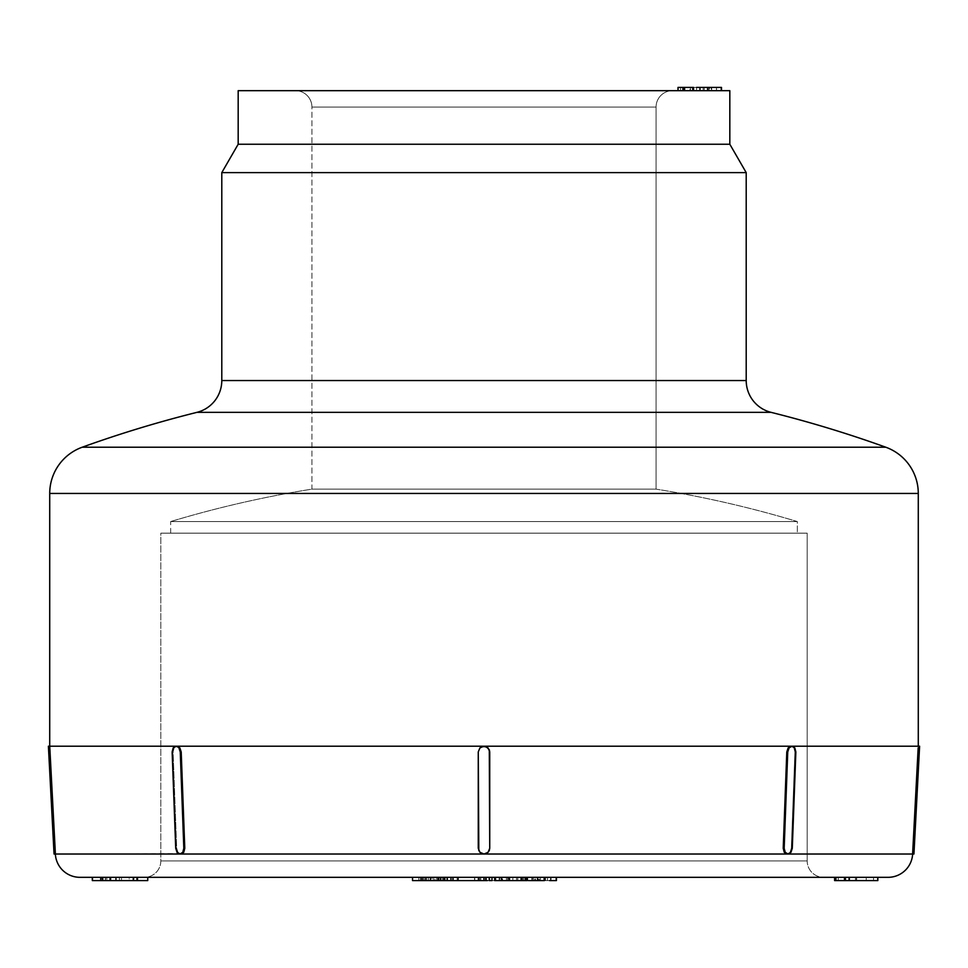 <?xml version="1.0" encoding="UTF-8"?>
<svg xmlns="http://www.w3.org/2000/svg" width="968" height="968" viewBox="0 0 968 968"><rect width="100%" height="100%" fill="white"/><g stroke="black" fill="none" stroke-linecap="round" stroke-linejoin="round"><path stroke-width="0.73" stroke-dasharray="4.84 3.63" d="M196.952 412.344L771.048 412.344L196.952 412.344M746.207 380.545L221.793 380.545L746.207 380.545M885.78 447.216L82.219 447.216L885.78 447.216M160.821 860.927L807.179 860.927A16.383 16.383 0 0 0 823.562 877.323L144.438 877.323A16.383 16.383 0 0 0 160.821 860.927L160.821 533.162L807.179 533.162L807.179 860.927L160.821 860.927L807.179 860.927L807.179 533.162L160.821 533.162L807.179 533.162L160.821 533.162L160.821 860.927A16.383 16.383 0 0 1 144.438 877.323L823.562 877.323A16.383 16.383 0 0 1 807.179 860.927L160.821 860.927M170.658 533.162L170.658 521.558L797.342 521.558L797.342 533.162L170.658 533.162L797.342 533.162L797.342 521.558A1087.245 1087.245 0 0 0 656.074 489.13L311.926 489.13A1087.245 1087.245 0 0 0 170.658 521.558L797.342 521.558L170.658 521.558A1087.245 1087.245 0 0 1 311.926 489.13L311.926 107.073L656.074 107.073L656.074 489.13L311.926 489.13L656.074 489.13L656.074 107.073L311.926 107.073A16.383 16.383 0 0 0 295.53 90.677L672.47 90.677A16.383 16.383 0 0 0 656.074 107.073A16.383 16.383 0 0 1 672.47 90.677L295.53 90.677A16.383 16.383 0 0 1 311.926 107.073L656.074 107.073L311.926 107.073L311.926 489.13L656.074 489.13A1087.245 1087.245 0 0 1 797.342 521.558L170.658 521.558L170.658 533.162L797.342 533.162L170.658 533.162M918.184 747.889L918.281 746.207L484 746.207L486.202 746.643L489.3 749.752L486.202 746.655L481.798 746.643L478.7 749.752L479.946 747.889L478.265 751.942L478.265 848.283L478.265 751.942L478.265 848.283L479.946 852.336L478.7 850.485L481.798 853.582L479.946 852.336L484 854.018L180.907 854.018L177.991 852.336L176.672 848.283L173.091 751.942L174.119 747.889L176.914 746.207L174.119 747.889L173.091 751.942L176.672 848.283L177.991 852.336L180.907 854.018L55.358 854.018L182.444 853.582L184.549 850.485L184.779 848.283L181.21 751.942L179.854 747.889L176.914 746.207L791.086 746.207L788.146 747.889L786.79 751.942L783.221 848.283L784.274 852.336L787.093 854.018L484 854.018L488.053 852.336L486.202 853.582L489.3 850.485L489.735 848.283L488.053 852.336L489.735 848.283L489.735 751.942L489.735 848.283L489.735 751.942L488.053 747.889L484 746.207L49.719 746.207L176.914 746.207L179.854 747.889L181.21 751.942L180.254 751.942L183.823 848.283L184.779 848.283L181.21 751.942L180.254 751.942L178.911 747.889L175.982 746.207L173.175 747.889L172.147 751.942L175.716 848.283L176.672 848.283L173.091 751.942L172.147 751.942L175.716 848.283L177.047 852.336L179.975 854.018L182.783 852.336L183.823 848.283L180.254 751.942L178.911 747.889L175.982 746.207L173.175 747.889L172.147 751.942L173.091 751.942L172.147 751.942L173.091 751.942L174.119 747.889L176.914 746.207L174.119 747.889L173.091 751.942L176.672 848.283L175.716 848.283L176.672 848.283L177.991 852.336L176.672 848.283L175.716 848.283L177.047 852.336L179.975 854.018L787.093 854.018L790.009 852.336L791.328 848.283L794.909 751.942L793.881 747.889L791.086 746.207L918.281 746.207L912.897 848.283L917.954 751.942L919.298 751.942L914.252 848.283L912.897 848.283L914.252 848.283L919.298 751.942L917.954 751.942M55.103 848.283L50.046 751.942L48.703 751.942L53.748 848.283L55.103 848.283L50.046 751.942L48.703 751.942L48.581 749.752L53.748 848.283L55.103 848.283L55.309 852.687M49.937 749.752L49.816 747.889M912.642 854.018L787.093 854.018L912.642 854.018L918.281 746.207L912.642 854.018M791.086 746.207L793.881 747.889L794.909 751.942L791.328 848.283L790.009 852.336L787.093 854.018L784.274 852.336L783.221 848.283L786.79 751.942L787.746 751.942L784.177 848.283L783.221 848.283L784.177 848.283L785.217 852.336L788.025 854.018L790.953 852.336L792.284 848.283L791.328 848.283L794.909 751.942L795.853 751.942L792.284 848.283L795.853 751.942L794.825 747.889L792.018 746.207L789.089 747.889L787.746 751.942L784.177 848.283L785.217 852.336L788.025 854.018L790.953 852.336L792.284 848.283L791.328 848.283L794.909 751.942L795.853 751.942L794.825 747.889L792.018 746.207L791.086 746.207L793.881 747.889L794.909 751.942L795.853 751.942L794.909 751.942L793.881 747.889L791.086 746.207L789.089 747.889L787.746 751.942L786.79 751.942L788.146 747.889L791.086 746.207M81.857 877.323L87.677 877.323M137.117 880.59L133.62 880.59L136.972 880.59L136.972 877.323L92.456 877.323L92.456 880.59L100.37 880.59L92.335 880.59L92.335 877.323L100.37 877.323L92.335 877.323L100.37 877.323L92.335 877.323L92.335 880.59L100.37 880.59L100.37 877.323L100.37 880.59L100.37 877.323L100.37 880.59L92.456 880.59L147.741 880.59L147.741 877.323L92.456 877.323L147.741 877.323L101.035 877.323L101.035 880.59L105.536 880.59L105.536 877.323L106.807 877.323L106.807 880.59L101.398 880.59L137.395 880.59L133.62 880.59L136.972 880.59L136.972 877.323L102.33 877.323L137.395 877.323L119.367 877.323L119.367 880.59L137.395 880.59M457.15 877.323L485.718 877.323L450.979 877.323L458.445 877.323L457.15 877.323L457.15 880.59L458.445 880.59L447.543 880.59L452.697 880.59L452.697 877.323L422.508 877.323L452.697 877.323L452.697 880.59L452.734 877.323L432.006 877.323L432.006 880.59L425.787 880.59L437.693 880.59L422.508 880.59L447.543 880.59L447.543 877.323L458.445 877.323L458.445 880.59L458.445 877.323L457.15 877.323L483.516 877.323L483.516 880.59L457.15 880.59L457.15 877.323M516.585 877.323L491.974 877.323L522.079 877.323L494.684 877.323L516.597 877.323L516.61 880.59L500.045 880.59L500.045 877.323L508.95 877.323L508.95 880.59L508.95 877.323L516.585 877.323L508.515 877.323L508.515 880.59L516.585 880.59L516.585 877.323L516.61 880.59L502.586 880.59L526.447 880.59M555.838 877.323L523.458 877.323L539.43 877.323L523.458 877.323L523.458 880.59L523.506 877.323L532.17 877.323L532.17 880.59L532.17 877.323L537.833 877.323L537.833 880.59L537.833 877.323L539.43 877.323L539.43 880.59L523.458 880.59L533.477 880.59L533.477 877.323L533.477 880.59L539.43 880.59L527.705 880.59L545.601 880.59L523.906 880.59L539.43 880.59L539.43 877.323L527.173 877.323L556.443 877.323L526.556 877.323L555.838 877.323L555.838 880.59L537.688 880.59L555.838 880.59L556.443 877.323M835.892 880.59L836.074 877.323L836.074 880.59L845.548 880.59L845.548 877.323L845.548 880.59L845.778 877.323L845.778 880.59L849.686 880.59L849.686 877.323L849.456 880.59L849.456 877.323L877.843 877.323L835.892 877.323L877.843 877.323L835.892 877.323L849.686 877.323L849.456 880.59L877.843 880.59L835.892 880.59L856.632 880.59L856.632 877.323L834.61 877.323L877.419 877.323L834.61 877.323L855.361 877.323L855.361 880.59L877.419 880.59L835.686 880.59M487.436 880.59L507.656 880.59L507.656 877.323L480.757 877.323L507.656 877.323L500.831 877.323L501.4 880.59L491.78 880.59M458.227 877.323L474.756 877.323L458.227 877.323L458.227 880.59L474.756 880.59L474.538 877.323L474.756 880.59L474.756 877.323L458.009 877.323L458.009 880.59L458.227 877.323M527.221 880.59L537.688 880.59L537.688 877.323L537.688 880.59L526.556 880.59L535.425 880.59L535.425 877.323L535.425 880.59L537.204 880.59L537.204 877.323L537.204 880.59L534.832 880.59L534.832 877.323L534.832 880.59L540.362 880.59L540.362 877.323L540.362 880.59L545.601 880.59L545.601 877.323L517.735 877.323L527.693 877.323L527.693 880.59L502.561 880.59L502.561 877.323L502.561 880.59L521.014 880.59L491.974 880.59L506.409 880.59L500.831 880.59L501.4 877.323L501.4 880.59L501.4 877.323L499.609 877.323L499.609 880.59L499.609 877.323L480.757 877.323L480.757 880.59L485.718 880.59L483.516 880.59L483.516 877.323L485.718 877.323L478.446 877.323L479.753 877.323L479.753 880.59L478.446 880.59L479.753 880.59L479.753 877.323L450.979 877.323L452.734 877.323L452.734 880.59L450.979 880.59L485.718 880.59M440.597 880.59L433.519 880.59L433.519 877.323L433.519 880.59L423.331 880.59L423.331 877.323L423.331 880.59L421.54 880.59L421.54 877.323L421.54 880.59L424.42 880.59L418.89 880.59L418.89 877.323L418.89 880.59L412.537 880.59L424.42 880.59L424.42 877.323L440.755 877.323L412.537 877.323L424.42 877.323L424.42 880.59L421.54 880.59L440.755 880.59M136.887 877.323L92.275 877.323L137.032 877.323L137.008 880.59L136.887 877.323L136.887 880.59L116.293 880.59L116.293 877.323L136.887 877.323M137.226 877.323L102.197 877.323L137.226 877.323L102.197 877.323L102.197 880.59L137.226 880.59L137.226 877.323L137.226 880.59L137.226 877.323L137.226 880.59L102.197 880.59L102.197 877.323L137.226 877.323M729.824 144.244L238.176 144.244L729.824 144.244M716.514 90.677L678.338 90.677L721.499 90.677L709.06 90.677L716.538 90.677L711.226 90.677L711.226 87.41L716.514 87.41L709.532 87.41L709.532 90.677L716.514 90.677L716.514 87.41L716.55 90.677L716.55 87.41L707.426 87.41L707.426 90.677L721.329 90.677L678.011 90.677L716.465 90.677L716.429 87.41L716.429 90.677L708.007 90.677L708.007 87.41L716.465 87.41L707.426 87.41L721.329 87.41M49.719 493.438L918.281 493.438L49.719 493.438M221.793 172.619L746.207 172.619L221.793 172.619M428.292 880.59L436.701 880.59L436.701 877.323L425.787 877.323L425.787 880.59L432.006 880.59L432.006 877.323L444.203 877.323L436.701 877.323L436.701 880.59L442.63 880.59L442.63 877.323L442.63 880.59L444.203 880.59L444.203 877.323L444.203 880.59L438.456 880.59L438.456 877.323L438.456 880.59L428.292 880.59L428.292 877.323L444.203 877.323L428.292 877.323L428.243 880.59L428.243 877.323L432.018 877.323L428.292 877.323M425.787 877.323L437.693 877.323L437.693 880.59L425.787 880.59L425.787 877.323M437.693 877.323L422.592 877.323L422.592 880.59L437.693 880.59L437.693 877.323M422.592 877.323L422.496 880.59L422.592 877.323L430.034 877.323L430.034 880.59L422.592 880.59M430.034 877.323L439.121 877.323L439.121 880.59L430.034 880.59L430.034 877.323M439.121 877.323L447.543 877.323L447.543 880.59L439.121 880.59L439.121 877.323M458.009 877.323L474.538 877.323L474.538 880.59L458.009 880.59L458.009 877.323M474.538 880.59L458.009 880.59L474.538 880.59M507.656 880.59L480.757 880.59L480.757 877.323L489.663 877.323L489.663 880.59L489.663 877.323L499.173 877.323L499.173 880.59L499.173 877.323L507.656 877.323L507.656 880.59M501.545 880.59L486.468 880.59L501.545 880.59L501.545 877.323L495.918 877.323L495.918 880.59L501.932 880.59L501.932 877.323L501.932 880.59L495.834 880.59L495.834 877.323L501.545 877.323L501.545 880.59M506.409 877.323L506.409 880.59L506.409 877.323M486.468 877.323L495.834 877.323L495.834 880.59L486.468 880.59L486.468 877.323L486.468 880.59L495.918 880.59L495.918 877.323L486.468 877.323L501.932 877.323L486.468 877.323M523.264 880.59L518.183 880.59L521.038 880.59L521.014 877.323L521.014 880.59L520.711 877.323L520.711 880.59L491.974 880.59L508.515 880.59L508.515 877.323L491.974 877.323L521.014 877.323L502.561 877.323L512.846 877.323L512.846 880.59L512.846 877.323L522.054 877.323L522.054 880.59L522.054 877.323L494.684 877.323L500.045 877.323L500.045 880.59L494.684 880.59L522.054 880.59M517.735 880.59L517.844 877.323M527.693 877.323L537.192 877.323L537.192 880.59L527.693 880.59L527.693 877.323M537.192 877.323L545.601 877.323L545.601 880.59L537.192 880.59L537.192 877.323M523.506 877.323L523.506 880.59M834.61 880.59L855.361 880.59L834.61 880.59M838.288 880.59L873.523 880.59L838.288 880.59L838.288 877.323L873.523 877.323L873.523 880.59L856.377 880.59L856.377 877.323L856.377 880.59L838.288 880.59L845.052 880.59L845.052 877.323L838.288 877.323L838.288 880.59L838.3 877.323M855.361 877.323L877.419 877.323L877.419 880.59L855.361 880.59L855.361 877.323M877.419 877.323L856.632 877.323L856.632 880.59L877.419 880.59L877.419 877.323L877.431 880.59M855.458 877.323L845.052 877.323L845.052 880.59L855.458 880.59L855.458 877.323L855.458 880.59L873.523 880.59L873.523 877.323L855.458 877.323M844.483 880.59L845.366 880.59L844.483 880.59M849.275 880.59L866.251 880.59L848.718 880.59L848.718 877.323L848.718 880.59L866.251 880.59L866.251 877.323L849.275 877.323L849.275 880.59M845.366 877.323L845.366 880.59L845.366 877.323M848.718 877.323L866.251 877.323L866.251 880.59L848.718 880.59L848.718 877.323L866.251 877.323L848.718 877.323M555.85 880.59L555.196 880.59M551.07 880.59L549.594 880.59M533.925 880.59L551.058 880.59L532.146 880.59L532.521 877.323L543.798 877.323L543.798 880.59L532.521 880.59L538.559 880.59L538.559 877.323L532.521 877.323L532.521 880.59M530.065 880.59L529.375 880.59M527.221 877.323L526.544 877.323M556.443 880.59L555.838 880.59M531.868 880.59L531.868 877.323L539.962 877.323L538.559 877.323L538.559 880.59L547.501 880.59L547.501 877.323L532.521 877.323M550.538 877.323L547.501 877.323L547.501 880.59L550.538 880.59L550.538 877.323L551.058 880.59L551.058 877.323L539.95 877.323L551.058 877.323L543.798 877.323L543.798 880.59L550.538 880.59M495.12 880.59L499.149 880.59M491.974 880.59L516.585 880.59M478.446 880.59L479.753 880.59L478.446 880.59M437.209 880.59L435.709 880.59M420.777 880.59L435.007 880.59L420.777 880.59L420.777 877.323L424.795 877.323L424.795 880.59L418.841 880.59L418.841 877.323L418.841 880.59L426.44 880.59L426.44 877.323L420.777 877.323L420.777 880.59M434.934 877.323L426.44 877.323L426.44 880.59L434.934 880.59L434.934 877.323L418.841 877.323L434.934 877.323L434.934 880.59L424.795 880.59L424.795 877.323L435.007 877.323L434.934 880.59M133.959 880.59L103.128 880.59L103.128 877.323L103.128 880.59L103.128 877.323L103.128 880.59L147.741 880.59L147.741 877.323L133.959 877.323L133.959 880.59L133.959 877.323L132.918 877.323L133.959 877.323M129.192 880.59L109.711 880.59L129.192 880.59L129.192 877.323L109.711 877.323L109.711 880.59L119.451 880.59L119.451 877.323L119.451 880.59L129.192 880.59L119.451 880.59L119.451 877.323L129.192 877.323L129.192 880.59L109.711 880.59L109.711 877.323L119.451 877.323L119.451 880.59L109.711 880.59L129.192 880.59L129.192 877.323L109.711 877.323L119.451 877.323L109.711 877.323L109.711 880.59L119.451 880.59L119.451 877.323L119.451 880.59L129.192 880.59L119.451 880.59L119.451 877.323L129.192 877.323L129.192 880.59M105.536 877.323L105.536 880.59M132.918 880.59L132.918 877.323L132.918 880.59L106.807 880.59L106.807 877.323L132.918 877.323M133.62 880.59L133.62 877.323L133.62 880.59M136.972 877.323L136.972 880.59L102.705 880.59L102.705 877.323L136.972 877.323L136.972 880.59L136.96 877.323L115.615 877.323L137.008 877.323L116.293 877.323L116.293 880.59L137.008 880.59L137.008 877.323L137.008 880.59L136.839 877.323L136.839 880.59L115.615 880.59L115.615 877.323L115.615 880.59L136.96 880.59L136.96 877.323L136.96 880.59L102.451 880.59L102.451 877.323L136.96 877.323L136.96 880.59L102.451 880.59L102.451 877.323L102.451 880.59L121.496 880.59L121.496 877.323L102.451 877.323L102.451 880.59L102.33 877.323L121.496 877.323L121.496 880.59L102.33 880.59L102.33 877.323L102.33 880.59L137.008 880.59L137.008 877.323L102.451 877.323L102.451 880.59L121.496 880.59L102.33 880.59L137.008 880.59L115.615 880.59L136.96 880.59L136.972 877.323L136.972 880.59L92.456 880.59L92.456 877.323L136.972 877.323M102.705 877.323L102.705 880.59L102.705 877.323L102.705 880.59L105.343 880.59L105.343 877.323L102.705 877.323M105.343 877.323L105.343 880.59L101.362 880.59L101.362 877.323L119.367 877.323L119.367 880.59L105.343 880.59M109.711 877.323L119.451 877.323L119.451 880.59L109.711 880.59L109.711 877.323L110.473 877.323L109.711 877.323M119.451 877.323L129.192 877.323L119.451 877.323M110.57 880.59L110.57 877.323L110.57 880.59M102.608 880.59L102.608 877.323L102.608 880.59M102.197 877.323L102.197 880.59L102.197 877.323M102.197 880.59L137.226 880.59L102.197 880.59M92.275 877.323L92.275 880.59L137.032 880.59L137.032 877.323L92.275 877.323L137.032 877.323L137.032 880.59L137.032 877.323L137.032 880.59L92.275 880.59L92.275 877.323M708.007 90.677L696.549 90.677L696.549 87.41L708.007 87.41L708.007 90.677M696.549 90.677L680.516 90.677L680.516 87.41L696.549 87.41L696.549 90.677M699.731 87.41L678.011 87.41L680.516 87.41L680.516 90.677L678.011 90.677L721.329 90.677M721.269 90.677L707.886 90.677L707.886 87.41L707.426 90.677L707.426 87.41L721.45 87.41L678.338 87.41L711.226 87.41L711.226 90.677L704.244 90.677L704.244 87.41L704.244 90.677L699.549 90.677L699.549 87.41L699.586 90.677L692.35 90.677L692.35 87.41L692.35 90.677L683.347 90.677L683.347 87.41L683.311 90.677L683.335 87.41M696.549 87.41L721.45 87.41L721.45 90.677L721.45 87.41L711.698 87.41L711.698 90.677L711.698 87.41L703.119 87.41L703.119 90.677L703.119 87.41L700.36 87.41L700.36 90.677L700.36 87.41L693.149 87.41L693.149 90.677L693.149 87.41L678.399 87.41L678.399 90.677L678.338 87.41L678.338 90.677L721.45 90.677L709.06 90.677L709.06 87.41L709.06 90.677L709.06 87.41L721.305 87.41M683.347 90.677L684.92 90.677L684.92 87.41L684.92 90.677L690.45 90.677L690.45 87.41L690.45 90.677L689.978 87.41L689.978 90.677L678.399 90.677M678.374 87.41L716.514 87.41M914.131 850.485L913.949 854.018L914.131 850.485M919.515 747.889L919.418 749.752L919.515 747.889M489.3 749.752L488.053 747.889L484 746.207L479.946 747.889L484 746.207L488.053 747.889L489.735 751.942L489.735 848.283L489.735 751.942L488.053 747.889L484 746.207L481.81 746.643M481.81 853.582L484 854.018L479.946 852.336L478.265 848.283L478.265 751.942L478.265 848.283L479.946 852.336L478.265 848.283L478.7 850.485M489.735 848.283L488.053 852.336L484 854.018L488.053 852.336L489.735 848.283L488.053 852.336L484 854.018L479.946 852.336L484 854.018L486.19 853.582M54.051 854.018L53.966 852.336M53.869 850.485L53.748 848.283L53.869 850.485M791.328 848.283L790.009 852.336L787.093 854.018L790.009 852.336L791.328 848.283L792.284 848.283L791.328 848.283M484 746.207L479.946 747.889L478.265 751.942M180.907 854.018L177.991 852.336L180.907 854.018L179.975 854.018L182.783 852.336L183.823 848.283L184.779 848.283L183.726 852.336L180.907 854.018M178.826 746.872L178.197 746.497M789.791 746.497L789.162 746.872M480.757 877.323L480.757 880.59M873.523 877.323L873.523 880.59M716.465 90.677L716.465 87.41M699.586 90.677L699.586 87.41"/><path stroke-width="1.45" d="M729.824 144.244L238.176 144.244L221.793 172.619L746.207 172.619L729.824 144.244L729.824 90.677L238.176 90.677L238.176 144.244L729.824 144.244L746.207 172.619L221.793 172.619L221.793 380.545L746.207 380.545L746.207 172.619L746.207 380.545A32.779 32.779 0 0 0 771.048 412.344A32.779 32.779 0 0 1 746.207 380.545L221.793 380.545A32.779 32.779 0 0 1 196.952 412.344A1185.606 1185.606 0 0 0 82.219 447.216A1185.606 1185.606 0 0 1 196.952 412.344A32.779 32.779 0 0 0 221.793 380.545L221.793 172.619L238.176 144.244L238.176 90.677L729.824 90.677L729.824 144.244M789.162 746.872L786.79 751.942L787.746 751.942L789.089 747.889L792.018 746.207L794.825 747.889L795.853 751.942L792.284 848.283L790.953 852.336L788.025 854.018L785.217 852.336L784.177 848.283L787.746 751.942L784.177 848.283L783.221 848.283L786.79 751.942L787.746 751.942L789.089 747.889L792.018 746.207L794.825 747.889L795.853 751.942L792.284 848.283L790.953 852.336L788.025 854.018L484 854.018L787.093 854.018L784.274 852.336L783.221 848.283L786.79 751.942L788.146 747.889L791.086 746.207L175.982 746.207L173.175 747.889L172.147 751.942L175.716 848.283L172.147 751.942L173.175 747.889L175.982 746.207L49.719 746.207L49.719 493.438A49.162 49.162 0 0 1 82.219 447.216L885.78 447.216A1185.606 1185.606 0 0 0 771.048 412.344A1185.606 1185.606 0 0 1 885.78 447.216L82.219 447.216A49.162 49.162 0 0 0 49.719 493.438L918.281 493.438A49.162 49.162 0 0 0 885.78 447.216A49.162 49.162 0 0 1 918.281 493.438L49.719 493.438L49.719 746.207L918.281 746.207L918.281 493.438L918.281 746.207L799.084 746.207M489.3 850.473L488.053 852.336L484 854.018L55.358 854.018A24.587 24.587 0 0 0 79.908 877.323L888.092 877.323A24.587 24.587 0 0 0 912.642 854.018L788.763 854.018M478.809 850.727L478.265 751.942L479.946 747.889L481.81 746.643L486.202 746.643L489.3 749.752L489.735 751.942L489.735 848.319M175.982 746.207L179.854 747.889L181.21 751.942L184.779 848.283L183.726 852.336L180.907 854.018L484 854.018L479.898 852.288M49.816 747.925L49.719 746.207L48.4 746.207L48.581 749.752L48.4 746.207L48.581 749.752L48.4 746.207L49.719 746.207L55.358 854.018L180.907 854.018L183.726 852.336L184.779 848.283L181.21 751.942L180.254 751.942L183.823 848.283L184.779 848.283L183.823 848.283L182.783 852.336L179.975 854.018L177.047 852.336L175.716 848.283L177.047 852.336L179.975 854.018L182.783 852.336L183.823 848.283L180.254 751.942L181.21 751.942L178.826 746.872M81.857 877.323L79.908 877.323A24.587 24.587 0 0 1 55.358 854.018L55.103 848.283L53.748 848.283L48.581 749.752L48.703 751.942L50.046 751.942L49.937 749.752L50.046 751.942L48.703 751.942L53.748 848.283L55.103 848.283L49.925 749.752M53.966 852.336L53.748 848.283L54.051 854.018L55.358 854.018L55.103 848.283M787.093 854.018L788.025 854.018L785.217 852.336L784.177 848.283L783.221 848.283L784.274 852.336L787.093 854.018L912.642 854.018L917.954 751.942L919.298 751.942L914.252 848.283L912.897 848.283L912.703 852.336L918.172 747.925M87.677 877.323L888.092 877.323A24.587 24.587 0 0 0 912.642 854.018L913.949 854.018L919.418 749.752L919.6 746.207L919.515 747.889L919.6 746.207L918.281 746.207L919.6 746.207L919.298 751.942L919.418 749.752L919.298 751.942L917.954 751.773M771.048 412.344L196.952 412.344L771.048 412.344M485.754 880.59L483.952 880.59L483.952 877.323L483.952 880.59L478.446 880.59L478.446 877.323L478.446 880.59L453 880.59L453 877.323L453 880.59L450.979 880.59L450.979 877.323L450.979 880.59L440.755 880.59L487.436 880.59M447.168 877.323L447.168 880.59L447.168 877.323M444.832 877.323L444.832 880.59L444.832 877.323M443.876 877.323L443.876 880.59L443.876 877.323M491.974 880.59L489.215 880.59L491.974 880.59L491.974 877.323L491.974 880.59M489.215 877.323L489.215 880.59L489.215 877.323M526.447 880.59L523.264 880.59M495.12 880.59L494.684 877.323L494.684 880.59L509.458 880.59L509.458 877.323L509.458 880.59L525.201 880.59L525.201 877.323L525.201 880.59L527.221 880.59L526.556 880.59L526.544 877.323M836.17 880.59L835.275 880.59M834.815 880.59L877.843 880.59L877.843 877.323L877.843 880.59L877.819 877.323L877.819 880.59L844.483 880.59L844.483 877.323L844.483 880.59L835.892 880.59L835.892 877.323L835.892 880.59M834.61 877.323L834.597 880.59M549.594 880.59L555.85 880.59M555.196 880.59L551.07 880.59M528.31 880.59L544.415 880.59L544.415 877.323L544.415 880.59L533.925 880.59M531.88 880.59L530.065 880.59M527.221 880.59L527.221 877.323L527.221 880.59M522.079 877.323L522.079 880.59L499.149 880.59M485.718 877.323L485.718 880.59L485.718 877.323M435.709 880.59L430.445 880.59L440.597 880.59L440.597 877.323L440.755 880.59L437.209 880.59M430.445 880.59L412.537 880.59L412.537 877.323L412.537 880.59L430.445 880.59L430.445 877.323L430.445 880.59M420.959 877.323L420.959 880.59L420.959 877.323M137.492 880.59L147.741 880.59L147.741 877.323L147.741 880.59L137.492 880.59L137.492 877.323M137.395 880.59L137.395 877.323L137.117 880.59M136.972 880.59L136.972 877.323L136.972 880.59L110.57 880.59L110.57 877.323L110.57 880.59L102.608 880.59L102.608 877.323L102.608 880.59L92.456 880.59L92.456 877.323L92.456 880.59L136.972 880.59M92.456 880.59L92.335 877.323L92.456 880.59M92.335 880.59L92.275 877.323L92.335 880.59M678.011 90.677L678.011 87.41L678.011 90.677M682.912 90.677L682.912 87.41L678.011 87.41L682.912 87.41L682.912 90.677M684.521 90.677L684.521 87.41L682.912 87.41L684.521 87.41L684.521 90.677M693.536 90.677L693.536 87.41L684.521 87.41L693.536 87.41L693.536 90.677M721.499 90.677L721.499 87.41L721.269 90.677L721.269 87.41L707.608 87.41L707.608 90.677L707.608 87.41L696.524 87.41M721.329 90.677L721.329 87.41L699.731 87.41M913.949 854.018L912.642 854.018L912.897 848.283L914.252 848.283L913.949 854.018M178.911 747.889L180.254 751.942L178.911 747.889M478.265 751.942L478.265 848.283L478.265 751.942L479.946 747.889L484 746.207L488.053 747.889L489.735 751.942L489.735 848.283L489.288 749.74M489.3 850.485L489.735 848.283L488.066 852.336L484 854.018L481.81 853.582M486.19 853.582L484 854.018L479.946 852.336L478.265 848.283L479.946 852.336M481.81 746.643L484 746.207L488.053 747.889M55.297 852.336L55.358 854.018L54.051 854.018M178.197 746.497L176.914 746.207M791.086 746.207L789.791 746.497M556.443 877.323L556.443 880.59M440.755 877.323L440.755 880.59"/></g></svg>
